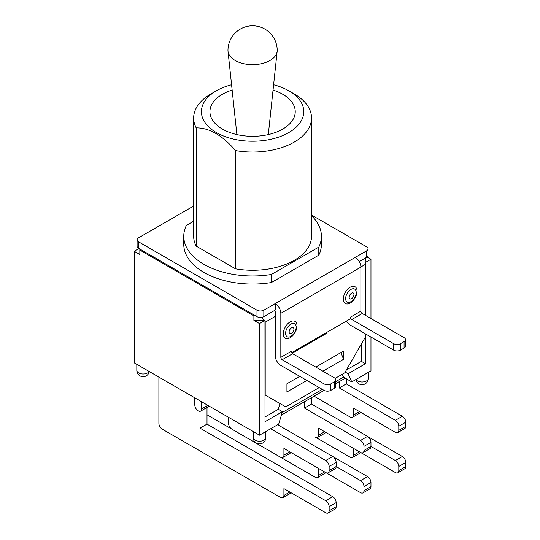 <?xml version="1.0" encoding="UTF-8"?>
<svg xmlns="http://www.w3.org/2000/svg" width="540" height="540" viewBox="0 0 540 540"><rect width="100%" height="100%" fill="white"/><g stroke="black" fill="none" stroke-linecap="round" stroke-linejoin="round"><path stroke-width="0.81" d="M137.113 239.821L137.113 246.308A4.846 2.801 0 0 0 138.53 248.285L256.979 316.67A4.846 2.801 0 0 0 263.831 316.67L275.211 310.102L275.211 303.608L263.831 310.183A4.846 2.801 180 0 1 256.979 310.183L138.53 241.799A4.846 2.801 180 0 1 137.113 239.821A4.846 2.801 180 0 1 138.53 237.843L193.651 206.017M359.242 261.583L366.647 257.31A4.846 2.801 0 0 0 368.064 255.332L368.064 248.839A4.846 2.801 180 0 1 366.647 250.823L275.211 303.608A7.952 4.59 60 0 1 280.827 313.349L360.889 267.125A7.952 4.59 -120 0 0 355.266 257.391M274.806 310.331A1.937 1.121 -120 0 1 275.211 311.681L275.211 355.691A7.952 4.59 60 0 0 280.827 365.425L324.014 390.359A4.846 2.801 0 0 0 330.865 390.359L334.429 388.3A4.846 2.801 0 0 0 335.853 386.323L335.853 379.829A4.846 2.801 180 0 1 334.429 381.807L330.865 383.866A4.846 2.801 180 0 1 324.014 383.866L282.204 359.728L292.619 353.714A1.937 1.121 60 0 1 291.249 351.338L280.827 357.352L280.827 313.349M311.526 215.042L366.647 246.861A4.846 2.801 180 0 1 368.064 248.839M311.526 215.737A68.823 39.737 180 0 1 321.415 236.257L321.415 244.33A68.823 39.737 180 0 1 318.803 255.177L271.37 282.555A68.823 39.737 180 0 1 183.762 244.33L183.762 236.257A68.823 39.737 180 0 1 186.381 225.41L193.651 221.211M357.048 291.188A9.693 5.596 -60 0 1 346.761 303.98A9.693 5.596 -60 0 1 346.761 290.27A9.693 5.596 -60 0 1 357.048 291.188M297.02 325.843A9.693 5.596 -60 0 1 286.733 338.634A9.693 5.596 -60 0 1 286.733 324.925A9.693 5.596 -60 0 1 297.02 325.843M346.498 321.023A7.952 4.59 60 0 0 350.474 325.222L393.653 350.15A4.846 2.801 0 0 0 400.511 350.15L404.075 348.091A4.846 2.801 0 0 0 405.493 346.113L405.493 339.626A4.846 2.801 180 0 1 404.075 341.604L400.511 343.663A4.846 2.801 180 0 1 393.653 343.663L351.844 319.518L362.259 313.504L404.075 337.642A4.846 2.801 180 0 1 405.493 339.626M291.647 352.688L350.474 318.728L350.474 317.149A1.937 1.121 -120 0 0 351.844 319.518M360.889 267.125L360.889 311.128L350.474 317.149M362.259 313.504A1.937 1.121 60 0 1 360.889 311.128M292.619 353.714L334.429 377.851A4.846 2.801 180 0 1 335.853 379.829M280.827 357.352A1.937 1.121 -120 0 0 282.204 359.728M254.921 315.482L253.894 315.92L139.833 250.067L140.589 249.473M139.833 250.067L139.833 254.502L134.217 251.255L134.217 362.853L259.51 435.193L278.707 424.116L282.393 411.696L264.998 421.74L264.951 320.166A7.756 4.475 60 0 1 265.201 322.211L265.201 395.03L285.768 406.897L319.214 387.585M365.276 333.767L365.276 337.25L344.716 372.863L335.151 378.385M365.276 315.245L365.276 264.431A7.756 4.475 -120 0 0 365.026 262.386L365.479 262.413L365.479 315.367M327.085 332.228L326.788 333.254L292.518 353.038L292.815 352.019M315.785 367.085L343.548 351.061L343.548 359.289L340.943 352.566M306.875 380.464L286.929 391.973L286.929 383.751L299.747 376.346M324.641 431.723L318.735 435.132A4.846 2.801 60 0 1 317.729 437.353A4.846 2.801 60 0 1 315.306 437.11L350.129 457.218A4.846 2.801 60 0 0 352.553 457.454A4.846 2.801 60 0 0 353.558 455.233L353.558 448.416L395.368 472.554A4.846 2.801 60 0 0 397.791 472.79A4.846 2.801 60 0 0 398.797 470.576L398.797 466.459L405.783 462.422A4.846 2.801 -120 0 0 402.361 456.489L395.368 460.526A4.846 2.801 60 0 1 398.797 466.459M317.729 437.353L324.722 433.316A4.846 2.801 -120 0 0 325.553 432.243M318.735 435.132L318.735 428.308L360.545 452.452A4.846 2.801 60 0 0 362.968 452.689A4.846 2.801 60 0 0 363.974 450.468L363.974 446.357L370.967 442.321A4.846 2.801 -120 0 0 367.538 436.381L360.545 440.417A4.846 2.801 60 0 1 363.974 446.357M311.472 397.697L311.472 404.008L367.538 436.381M370.967 442.321L370.967 446.432L395.368 460.526M362.968 452.689L369.961 448.652A4.846 2.801 -120 0 0 370.967 446.432L363.974 450.468M359.464 411.615L353.558 415.031A4.846 2.801 60 0 1 352.553 417.245A4.846 2.801 60 0 1 350.129 417.008L314.071 396.191M352.553 417.245L359.546 413.208A4.846 2.801 -120 0 0 360.369 412.142M353.558 415.031L353.558 408.206L395.368 432.344A4.846 2.801 60 0 0 397.791 432.587A4.846 2.801 60 0 0 398.797 430.367L398.797 426.249L405.783 422.213A4.846 2.801 -120 0 0 402.361 416.279L395.368 420.316A4.846 2.801 60 0 1 398.797 426.249M346.288 378.763L346.288 383.906L402.361 416.279M405.783 422.213L405.783 426.33L398.797 430.367M397.791 432.587L404.784 428.551A4.846 2.801 -120 0 0 405.783 426.33M289.825 451.825L283.912 455.233A4.846 2.801 60 0 1 282.913 457.454A4.846 2.801 60 0 1 280.49 457.211L231.957 429.199A4.846 2.801 60 0 1 228.528 423.259L228.528 417.305M282.913 457.454L289.899 453.418A4.846 2.801 -120 0 0 290.729 452.351M283.912 455.233L283.912 448.416L325.728 472.554A4.846 2.801 60 0 0 328.151 472.79A4.846 2.801 60 0 0 329.15 470.576L329.15 466.459L336.143 462.422A4.846 2.801 -120 0 0 332.721 456.482L325.728 460.519A4.846 2.801 60 0 1 329.15 466.459M277.675 424.71L332.721 456.482M336.143 462.422L336.143 466.54L360.545 480.627A4.846 2.801 60 0 1 363.974 486.56L370.967 482.524A4.846 2.801 -120 0 0 367.538 476.591L360.545 480.627M328.151 472.79L335.144 468.754A4.846 2.801 -120 0 0 336.143 466.54L329.15 470.576M339.296 381.632L339.296 387.943L395.368 420.316M304.479 401.733L304.479 408.044L360.545 440.417M270.689 428.746L325.728 460.519M304.479 408.044L311.472 404.008M339.296 387.943L346.288 383.906M281.394 415.058L324.095 390.407M335.853 383.616L345.31 378.162L343.528 377.129L335.853 381.557M282.13 412.574L322.312 389.374M367.598 436.415L402.361 456.489M405.783 462.422L405.783 466.54L398.797 470.576M397.791 472.79L404.784 468.754A4.846 2.801 -120 0 0 405.783 466.54M352.553 457.454L359.546 453.418A4.846 2.801 -120 0 0 360.369 452.351M289.825 492.035L283.912 495.443A4.846 2.801 60 0 1 282.913 497.664A4.846 2.801 60 0 1 280.49 497.421L162.317 429.199A4.846 2.801 60 0 1 158.888 423.259L158.888 377.102M207.009 407.471L207.009 424.116L332.721 496.692L325.728 500.729A4.846 2.801 60 0 1 329.15 506.669L336.143 502.632A4.846 2.801 -120 0 0 332.721 496.692M336.143 502.632L336.143 506.743L329.15 510.779A4.846 2.801 60 0 1 328.151 513A4.846 2.801 60 0 1 325.728 512.757L283.912 488.619L283.912 495.443M328.151 513L335.144 508.964A4.846 2.801 -120 0 0 336.143 506.743M282.913 497.664L289.899 493.627A4.846 2.801 -120 0 0 290.729 492.554M207.009 414.794L315.306 477.32A4.846 2.801 60 0 0 317.729 477.556A4.846 2.801 60 0 0 318.735 475.342L318.735 468.518L360.545 492.656A4.846 2.801 60 0 0 362.968 492.899A4.846 2.801 60 0 0 363.974 490.678L363.974 486.56M332.775 456.523L367.538 476.591M370.967 482.524L370.967 486.641L363.974 490.678M362.968 492.899L369.961 488.862A4.846 2.801 -120 0 0 370.967 486.641M317.729 477.556L324.722 473.519A4.846 2.801 -120 0 0 325.553 472.453M329.15 510.779L329.15 506.669M200.016 411.352L200.016 428.152L207.009 424.116M200.016 428.152L325.728 500.729M282.393 411.696L278.282 409.32L279.99 403.562M342.245 374.294L343.528 377.129M345.168 372.08L348.084 373.768L351.776 381.929L345.276 378.175M370.967 337.055L370.967 370.845L351.776 381.929M365.344 258.059L365.229 262.271M254.165 315.92L255.798 315.988M261.299 317.439L264.627 320.348L253.894 320.348L253.894 315.92M139.833 249.041L139.833 249.912M293.335 351.715L326.572 332.525M292.572 352.85L326.653 333.173L326.896 332.343M264.998 320.429L259.51 323.595L253.894 320.348M367.092 257.013L370.967 259.247L365.479 262.413M134.217 251.255L138.942 248.522M201.663 401.794L201.663 408.915A4.846 2.801 60 0 1 200.657 411.136A4.846 2.801 60 0 1 196.925 409.84A4.846 2.801 60 0 1 194.805 404.96L194.805 397.838M322.913 371.203L343.548 359.289M361.368 344.014L361.368 361.348L346.356 370.015M278.282 409.32L264.998 416.988M365.479 333.889L365.479 363.724L348.084 373.768M365.479 363.724L361.368 361.348M259.51 435.193L259.51 323.595M370.967 318.533L370.967 259.247M273.038 90.065A42.653 24.624 180 0 1 294.908 114.75A42.653 24.624 180 0 1 266.416 134.973A42.653 24.624 180 0 1 222.433 129.087A42.653 24.624 180 0 1 210.269 114.75A42.653 24.624 180 0 1 232.139 90.065M216.398 90.781L210.917 93.947A58.934 34.027 -0 0 0 193.651 118.01A58.934 34.027 -0 0 0 196.175 127.865C209.291 127.764 222.406 135.338 235.521 150.579A58.934 34.027 -0 0 0 311.526 118.01A58.934 34.027 -0 0 0 294.266 93.947L288.779 90.781A51.185 29.552 180 0 1 296.5 126.86A51.185 29.552 180 0 1 237.769 139.961A51.185 29.552 180 0 1 216.398 90.781A51.185 29.552 180 0 1 231.572 84.733M273.604 84.733A51.185 29.552 180 0 1 288.779 90.781M311.526 118.01L311.526 236.257A58.934 34.027 180 0 1 235.521 268.826L235.521 150.579M235.521 268.826L196.175 246.112A58.934 34.027 180 0 1 193.651 236.257L193.651 118.01M196.175 246.112L196.175 127.865M271.37 282.555L271.37 274.482A68.823 39.737 180 0 1 183.762 236.257M321.415 236.257A68.823 39.737 180 0 1 318.803 247.104L271.37 274.482M318.803 255.177L318.803 247.104M277.209 50.416A24.624 14.216 180 0 1 277.168 51.287A24.624 14.216 180 0 1 261.313 63.713A24.624 14.216 180 0 1 235.177 60.467A24.624 14.216 180 0 1 228.015 51.287A24.624 14.216 180 0 1 227.968 50.416A24.624 24.624 0 0 1 252.592 25.792A24.624 24.624 0 0 1 277.209 50.416M350.919 301.678A7.486 4.32 120 0 0 356.211 292.511A7.486 4.32 120 0 0 350.919 289.454A7.486 4.32 120 0 0 345.627 298.62A7.486 4.32 120 0 0 350.919 301.678M351.56 298.701A3.389 1.958 -60 0 1 349.488 295.751A3.389 1.958 -60 0 1 353.632 293.355A3.389 1.958 -60 0 1 351.56 298.701M290.891 336.332A7.486 4.32 120 0 0 296.183 327.166A7.486 4.32 120 0 0 290.891 324.115A7.486 4.32 120 0 0 285.599 333.281A7.486 4.32 120 0 0 290.891 336.332M291.533 333.362A3.389 1.958 -60 0 1 289.46 330.406A3.389 1.958 -60 0 1 293.605 328.016A3.389 1.958 -60 0 1 291.533 333.362M400.511 350.15L400.511 343.663M393.653 343.663L393.653 350.15M404.075 341.604L404.075 348.091M330.865 390.359L330.865 383.866M324.014 383.866L324.014 390.359M334.429 381.807L334.429 388.3M366.647 250.823L366.647 257.31M263.831 316.67L263.831 310.183M138.53 248.285L138.53 241.799M256.979 310.183L256.979 316.67M265.201 322.211L275.211 316.433M360.889 266.969L365.276 264.431M359.464 451.825L353.558 455.233M324.641 471.926L318.735 475.342M265.815 437.569A6.298 3.638 180 0 1 259.51 441.207A6.298 3.638 180 0 1 253.213 437.569A6.298 6.298 0 0 0 259.51 443.873A6.298 6.298 0 0 0 265.815 437.569L265.815 431.555M149.135 371.466A6.298 3.638 180 0 1 142.169 373.97A6.298 3.638 180 0 1 136.822 370.373A6.298 6.298 0 0 0 149.31 371.567M207.833 405.358L201.663 408.915M355.867 379.566A6.298 6.298 0 0 0 368.354 378.365A6.298 3.638 180 0 1 363.015 381.962A6.298 3.638 180 0 1 356.049 379.465M253.213 431.555L253.213 437.569M136.822 364.358L136.822 370.373M209.25 406.175L200.657 411.136M368.354 372.357L368.354 378.365M268.306 134.568L277.168 51.287M236.878 134.568L228.015 51.287"/></g></svg>
